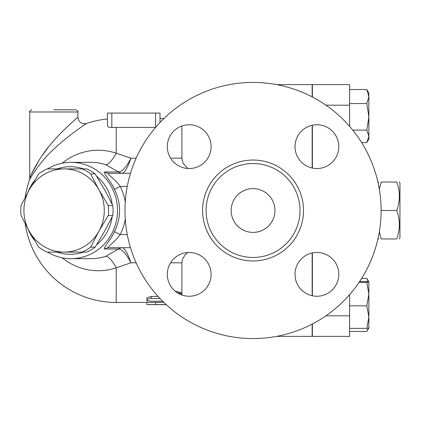 <?xml version="1.0" encoding="UTF-8"?>
<svg xmlns="http://www.w3.org/2000/svg" width="421" height="421" viewBox="0 0 421 421"><rect width="100%" height="100%" fill="white"/><g stroke="black" fill="none" stroke-linecap="round" stroke-linejoin="round"><path stroke-width="0.63" d="M379.347 231.76L381.231 238.96C377.805 238.96 377.805 238.96 381.231 238.96C377.805 238.96 377.805 238.96 381.231 238.96L396.777 238.96C400.203 238.96 400.203 238.96 396.777 238.96C400.203 238.96 400.203 238.96 396.777 238.96C400.203 229.471 400.203 219.988 396.777 210.5C400.203 201.012 400.203 191.529 396.777 182.04C400.203 182.04 400.203 182.04 396.777 182.04C400.203 182.04 400.203 182.04 396.777 182.04L381.231 182.04L379.347 189.24M381.121 210.168L381.121 210.832M381.231 182.04C377.805 182.04 377.805 182.04 381.231 182.04C377.805 182.04 377.805 182.04 381.231 182.04M399.318 182.04L399.95 183.135L399.95 237.865L399.318 238.96M381.231 210.5L396.777 210.5M231.155 210.5A21.892 21.892 0 0 1 263.999 191.539A21.892 21.892 0 0 1 263.999 229.461A21.892 21.892 0 0 1 231.155 210.5M300.01 210.5A46.957 46.957 0 0 1 229.571 251.169A46.957 46.957 0 0 1 229.571 169.831A46.957 46.957 0 0 1 300.01 210.5M381.121 210.5A128.073 128.073 0 0 1 189.013 321.412A128.073 128.073 0 0 1 189.013 99.588A128.073 128.073 0 0 1 381.121 210.5M295.016 274.355A21.892 21.892 0 0 1 316.908 252.463A21.892 21.892 0 0 1 338.8 274.355A21.892 21.892 0 0 1 316.908 296.247A21.892 21.892 0 0 1 295.016 274.355M189.192 252.463A21.892 21.892 0 0 1 211.084 274.355A21.892 21.892 0 0 1 189.192 296.247A21.892 21.892 0 0 1 167.3 274.355A21.892 21.892 0 0 1 189.192 252.463M211.084 146.645A21.892 21.892 0 0 1 189.192 168.537A21.892 21.892 0 0 1 167.3 146.645A21.892 21.892 0 0 1 189.192 124.753A21.892 21.892 0 0 1 211.084 146.645M316.908 168.537A21.892 21.892 0 0 1 295.016 146.645A21.892 21.892 0 0 1 316.908 124.753A21.892 21.892 0 0 1 338.8 146.645A21.892 21.892 0 0 1 316.908 168.537M312.161 96.883L312.161 84.616L276.629 84.616M312.161 168.016L312.161 125.274M312.161 295.726L312.161 252.984M276.629 336.384L312.161 336.384L312.161 324.117M312.382 252.937L312.382 295.774M312.382 324.002L312.382 336.384L349.598 336.384L349.598 294.647M77.911 111.981L77.911 117.238C77.669 117.396 60.956 131.505 49.957 145.245C39.848 156.58 30.565 175.125 29.744 178.12L29.744 111.981L77.911 111.981C78.464 111.449 77.738 110.718 75.722 109.792L53.825 109.792M77.911 117.238C78.695 122.253 81.59 124.327 86.594 123.453C86.31 123.6 66.455 136.772 53.388 149.592C41.379 160.175 30.354 177.483 29.381 180.277L30.312 176.757M31.37 174.357L39.29 159.859M42.2 155.491L48.068 147.582M51.941 142.872L53.367 141.219M56.156 138.088L58.94 135.099M82.3 252.095L64.092 252.095A41.595 40.179 -90 0 0 98.888 231.297L90.641 247.111A45.426 43.879 90 0 1 82.3 252.095L86.821 252.095A45.426 43.879 -90 0 0 95.162 247.111L104.555 231.297L112.802 215.484A45.426 43.879 -90 0 0 112.802 205.516L104.555 189.703L95.162 173.889A45.426 43.879 -90 0 0 86.821 168.905L82.3 168.905A45.426 43.879 90 0 1 90.641 173.889L98.888 189.703L108.281 205.516A45.426 43.879 90 0 1 108.281 215.484L98.888 231.297A41.595 40.179 -90 0 0 98.888 189.703A41.595 40.179 -90 0 0 64.092 168.905L82.3 168.905M38.685 247.111L29.296 231.297A41.595 40.179 -90 0 0 64.092 252.095L47.026 252.095A45.426 43.879 90 0 1 38.685 247.111M21.05 205.516L29.296 189.703A41.595 40.179 -90 0 0 29.296 231.297L21.05 215.484A45.426 43.879 90 0 1 21.05 205.516M47.026 168.905L64.092 168.905A41.595 40.179 -90 0 0 29.296 189.703L38.685 173.889A45.426 43.879 90 0 1 47.026 168.905M95.162 173.889L90.641 173.889M112.802 215.484L108.281 215.484M112.802 205.516L108.281 205.516M95.162 247.111L90.641 247.111M349.598 331.459L366.807 331.459L368.396 328.117M368.259 281.717L366.807 278.402L368.864 281.944L368.864 294.126L366.807 282.412L368.864 281.944M368.864 281.959L366.807 281.502L359.639 281.502M368.864 317.102L366.807 305.841L368.864 294.126L368.864 327.917L366.807 328.359L368.864 317.102M368.864 96.567L366.807 89.541L368.864 93.083L368.864 116.859L366.807 103.592L368.864 96.567M361.639 142.598L366.807 142.598L368.864 136.357L368.864 139.056L367.096 142.114M366.807 130.121L368.864 116.859L368.864 136.357L366.807 130.121L352.756 130.121M349.598 328.359L366.807 328.359M349.598 305.841L366.807 305.841M359.029 282.412L366.807 282.412M349.598 103.592L366.807 103.592M349.598 89.541L366.807 89.541M361.639 278.402L366.807 278.402M312.382 125.226L312.382 168.063M349.598 126.353L349.598 84.616L312.382 84.616L312.382 96.998M177.394 292.795L180.514 293.374L181.619 294.163L181.898 295L181.898 292.916L181.898 294.879M162.685 301.257L150.255 301.226L147.018 300.315L146.908 299.778L147.455 299.236L149.844 298.547L159.964 298.463M175.21 291.2L181.898 292.916L181.898 262.815L182.493 259.11L185.198 254.737L187.887 252.505M146.871 299.962L146.871 297.879L151.25 296.421L158.075 296.421M166.148 304.578L147.171 304.583L146.871 304.472L146.871 302.452M146.871 301.425L147.66 300.726M25.234 223.777A91.952 91.952 0 0 0 116.222 302.452L163.837 302.389M62.203 257.799A60.245 58.187 -90 0 0 116.222 267.793L130.947 262.815C127.684 253.416 124.842 248.39 122.416 247.727A6.568 6.394 -83.9 0 0 118.611 249.037C122.169 249.227 126.279 253.821 130.947 262.815L136.151 262.815M155.581 127.421L116.222 127.421A83.079 83.079 0 0 0 111.844 127.537C109.118 127.537 107.655 127.005 107.466 125.937L107.466 113.075L107.466 125.937M136.151 158.185L130.947 158.185C126.279 167.179 122.169 171.773 118.611 171.963A6.568 6.394 -96.1 0 0 122.416 173.273C124.842 172.61 127.684 167.584 130.947 158.185L116.222 153.207A60.245 58.187 -90 0 0 62.203 163.201M187.882 168.495L183.061 163.248L181.898 158.185L181.898 126M160.006 122.495L160.006 113.075L107.466 113.075M111.844 113.075L111.844 127.537A83.079 83.079 0 0 1 116.222 127.421L116.222 153.207A35.027 8.62 108.6 0 1 105.766 164.695L118.433 171.968A6.568 6.347 -90 0 0 122.237 173.284L122.416 173.273M160.006 113.075L160.006 118.548L163.901 118.548M122.416 247.727L122.237 247.716A6.568 6.347 -90 0 0 118.433 249.032L105.766 256.305A48.162 46.521 90 0 1 91.415 258.662M116.222 302.452L116.222 267.793A35.027 8.62 71.4 0 0 105.766 256.305M125.263 201.969A56.661 54.73 0 0 0 120.174 186.419L114.48 189.308C121.274 203.438 121.274 217.562 114.48 231.692C110.639 240.359 102.266 248.869 104.761 249.032A6.568 6.347 90 0 1 108.571 247.716L130.505 247.716M130.505 173.284L108.571 173.284A6.568 6.347 90 0 1 104.761 171.968C102.266 172.131 110.639 180.641 114.48 189.308M127.263 186.419L120.174 186.419C115.859 179.851 106.155 173.405 108.571 173.284M114.48 231.692L120.174 234.581A56.661 54.73 0 0 0 125.263 219.031M108.571 247.716C106.155 247.595 115.859 241.149 120.174 234.581L127.263 234.581M28.018 228.987A48.162 46.521 -90 0 0 34.78 240.754M47.526 252.095A48.162 46.521 -90 0 0 70.981 258.662A48.162 46.521 -90 0 0 117.501 210.5A48.162 46.521 -90 0 0 70.981 162.338A48.162 46.521 -90 0 0 47.526 168.905M34.78 180.246A48.162 46.521 -90 0 0 28.018 192.013M57.119 168.905A43.784 42.295 90 0 1 83.532 168.905M96.593 176.183A43.784 42.295 90 0 1 112.186 204.264M112.186 216.736A43.784 42.295 90 0 1 96.593 244.817M83.532 252.095A43.784 42.295 90 0 1 57.119 252.095M303.515 210.5A50.462 50.462 0 0 0 227.819 166.8A50.462 50.462 0 0 0 227.819 254.2A50.462 50.462 0 0 0 303.515 210.5M325.922 315.818L349.598 315.818M325.922 105.182L349.598 105.182M151.25 296.421L151.25 298.463M155.628 302.389L155.628 304.578M170.589 262.815L181.898 262.815M181.898 158.185L170.589 158.185M155.628 113.075L155.628 127.363M70.981 162.338L91.394 162.338A48.162 46.521 90 0 1 105.766 164.695M104.761 249.032L118.433 249.032M118.433 171.968L104.761 171.968M378.137 238.002L378.69 238.96M378.137 182.998L378.69 182.04M29.744 111.981C29.191 111.449 29.917 110.718 31.933 109.792M368.854 327.933L367.096 330.974M166.216 304.641L148.802 304.641M107.466 118.969A91.952 91.952 0 0 0 86.589 123.458M29.386 180.256A91.952 91.952 0 0 0 25.234 197.223M91.394 258.662L70.981 258.662"/></g></svg>
